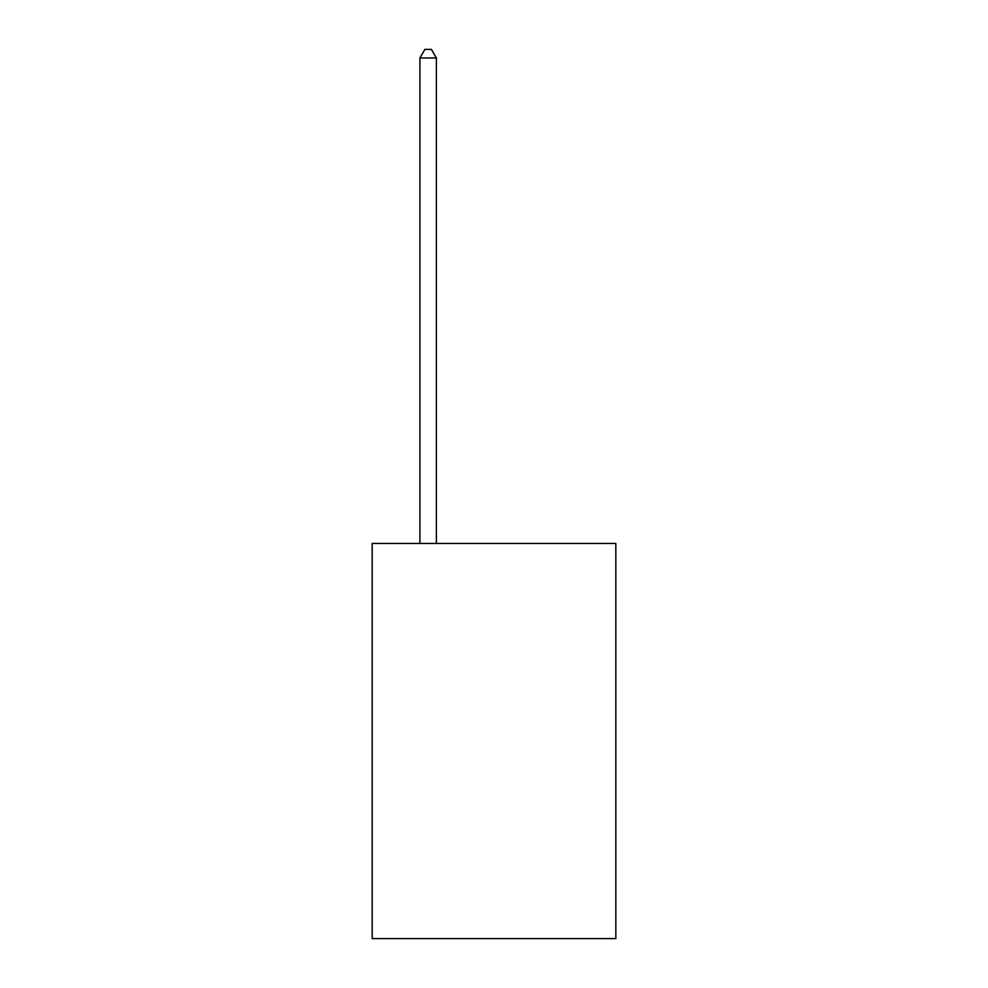 <?xml version="1.0" encoding="UTF-8"?>
<svg xmlns="http://www.w3.org/2000/svg" width="988" height="988" viewBox="0 0 988 988"><rect width="100%" height="100%" fill="white"/><g stroke="black" fill="none" stroke-linecap="round" stroke-linejoin="round"><path stroke-width="1.48" d="M615.833 543.462L615.833 938.6L372.167 938.6L372.167 543.462L615.833 543.462M436.375 543.462L436.375 57.959L419.912 57.959L419.912 543.462M419.912 57.959L424.852 49.4L431.435 49.4L436.375 57.959"/></g></svg>
